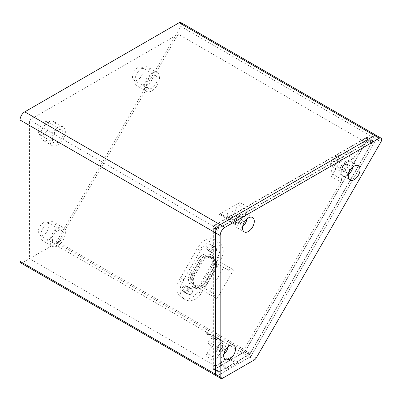 <?xml version="1.0" encoding="UTF-8"?>
<svg xmlns="http://www.w3.org/2000/svg" width="401" height="401" viewBox="0 0 401 401"><rect width="100%" height="100%" fill="white"/><g stroke="black" fill="none" stroke-linecap="round" stroke-linejoin="round"><path stroke-width="0.3" stroke-dasharray="2 1.5" d="M222.52 378.283L217.813 375.562L228.405 369.446L228.405 368.088L237.823 362.649L237.823 364.008L249.798 357.096A3.328 1.925 120 0 0 251.462 355.341L376.243 139.217A3.328 1.925 120 0 0 376.243 135.373A3.328 1.925 -60 0 1 376.243 139.217L180.831 26.396L56.055 242.52A3.328 1.925 -60 0 1 54.391 244.279L22.406 262.745A3.328 1.925 -60 0 1 20.742 262.911M249.211 354.715A2 1.153 -60 0 0 250.214 353.662L372.163 142.43A2 1.153 -60 0 0 372.163 140.124A2 1.153 -60 0 0 371.166 140.225L219.227 227.948A2 1.153 -60 0 0 217.813 230.395L217.813 371.216A2 1.153 -60 0 0 218.224 372.128A2 1.153 -60 0 0 219.227 372.028L249.211 354.715L244.505 351.998A2 1.153 120 0 0 245.502 350.945L367.456 139.713A2 1.153 120 0 0 367.456 137.408A2 1.153 120 0 0 366.459 137.503L214.515 225.227A2 1.153 120 0 0 213.106 227.673L213.106 368.494A2 1.153 120 0 0 213.517 369.411A2 1.153 120 0 0 214.515 369.311L244.505 351.998M180.831 22.551A3.328 1.925 -60 0 1 180.831 26.396M48.892 125.117A7.494 4.326 -60 0 1 45.619 132.656A7.494 4.326 -60 0 1 39.849 134.666A7.494 4.326 -60 0 1 38.296 131.237A7.494 4.326 -60 0 1 41.564 123.698A7.494 4.326 -60 0 1 47.338 121.688A7.494 4.326 -60 0 1 48.892 125.117M143.062 70.751A7.494 4.326 -60 0 1 139.794 78.29A7.494 4.326 -60 0 1 134.019 80.295A7.494 4.326 -60 0 1 132.47 76.867A7.494 4.326 -60 0 1 135.738 69.328A7.494 4.326 -60 0 1 141.513 67.318A7.494 4.326 -60 0 1 143.062 70.751M48.892 225.703A7.494 4.326 -60 0 1 45.619 233.247A7.494 4.326 -60 0 1 39.849 235.252A7.494 4.326 -60 0 1 38.296 231.823A7.494 4.326 -60 0 1 41.564 224.284A7.494 4.326 -60 0 1 47.338 222.274A7.494 4.326 -60 0 1 48.892 225.703M228.405 369.446L221.342 365.371A3.328 1.92 0 0 1 220.37 364.008A3.328 1.92 0 0 1 221.342 362.649L226.054 359.933A3.328 1.92 0 0 1 230.76 359.933L237.823 364.008M237.823 362.649L230.76 358.574A3.328 1.92 180 0 0 226.054 358.574L221.342 361.291A3.328 1.92 180 0 0 220.37 362.649A3.328 1.92 180 0 0 221.342 364.008L228.405 368.088M207.678 283.021A9.158 7.474 120 0 1 196.625 287.211A9.158 7.474 120 0 1 194.731 275.542L202.385 262.279A9.158 7.474 120 0 1 213.437 258.089A9.158 7.474 120 0 1 215.337 269.753L207.678 283.021L206.014 282.058A9.158 7.474 120 0 1 194.961 286.249A9.158 7.474 120 0 1 193.061 274.58L200.721 261.317A9.158 7.474 120 0 1 211.773 257.126A9.158 7.474 120 0 1 213.668 268.795L206.014 282.058M214.846 269.472A10.822 8.837 -60 0 0 212.605 255.683A10.822 8.837 -60 0 0 199.543 260.64L191.889 273.903A10.822 8.837 -60 0 0 194.129 287.692A10.822 8.837 -60 0 0 207.192 282.735L214.846 269.472L213.182 268.51A10.822 8.837 -60 0 0 210.941 254.725A10.822 8.837 -60 0 0 197.878 259.678L190.219 272.941A10.822 8.837 -60 0 0 192.465 286.73A10.822 8.837 -60 0 0 205.523 281.778L213.182 268.51M332.063 173.788A3.328 1.925 120 0 1 331.406 176.56L345.933 151.403A3.328 1.925 120 0 1 343.857 153.352L336.158 156.23A6.657 3.845 120 0 0 330.705 165.678L332.063 173.788L341.477 179.222A3.328 1.925 -60 0 1 340.825 181.994L244.114 349.502L58.125 242.124L178.194 34.155L29.468 120.019L29.468 258.665L58.125 242.124M341.477 179.222L340.123 171.117A6.657 3.845 120 0 1 345.577 161.668L353.276 158.791A3.328 1.925 -60 0 0 355.351 156.836L364.183 141.538L178.194 34.155M215.187 247.372L215.187 247.372A2.997 2.446 120 0 1 215.808 251.186A2.997 2.446 120 0 1 212.189 252.56L212.189 252.56A2.997 2.446 120 0 1 211.568 248.74A2.997 2.446 120 0 1 215.187 247.372L210.194 244.485A2.997 2.446 120 0 1 210.811 248.304A2.997 2.446 120 0 1 207.197 249.678L207.197 249.678A2.997 2.446 120 0 1 206.575 245.858A2.997 2.446 120 0 1 210.194 244.485L215.187 247.372M191.212 288.89L191.212 288.89A2.997 2.446 120 0 1 191.833 292.71A2.997 2.446 120 0 1 188.219 294.083L188.219 294.083A2.997 2.446 120 0 1 187.598 290.264A2.997 2.446 120 0 1 191.212 288.89L186.219 286.008A2.997 2.446 120 0 1 186.841 289.828A2.997 2.446 120 0 1 183.222 291.196L183.222 291.196A2.997 2.446 120 0 1 182.6 287.382A2.997 2.446 120 0 1 186.219 286.008L191.212 288.89M212.189 252.56L207.197 249.678M188.219 294.083L183.222 291.196L188.219 294.083M236.645 220.605A3.328 1.925 120 0 0 237.337 222.129A3.328 1.925 120 0 0 239.903 221.237A3.328 1.925 120 0 0 241.357 217.888A3.328 1.925 120 0 0 240.665 216.365A3.328 1.925 120 0 0 238.099 217.257A3.328 1.925 120 0 0 236.645 220.605M342.404 168.851A3.328 1.925 120 0 0 343.096 170.38A3.328 1.925 120 0 0 345.657 169.488A3.328 1.925 120 0 0 347.111 166.134A3.328 1.925 120 0 0 346.424 164.61A3.328 1.925 120 0 0 343.857 165.503A3.328 1.925 120 0 0 342.404 168.851M244.114 349.502L215.457 366.048L215.457 361.597A3.328 1.925 -60 0 1 216.46 358.79L222.866 349.913A6.657 3.845 120 0 0 223.497 341.251A6.657 3.845 120 0 0 222.866 341.005L216.46 339.527A3.328 1.925 -60 0 1 216.149 339.401A3.328 1.925 -60 0 1 215.457 337.878L215.457 227.402L228.73 219.738A3.328 1.925 -60 0 1 230.395 219.573A3.328 1.925 -60 0 1 230.66 219.788L235.146 224.59A6.657 3.845 120 0 0 235.673 225.016A6.657 3.845 120 0 0 242.861 220.139L247.342 210.154A3.328 1.925 -60 0 1 249.272 207.878L364.183 141.538M217.813 348.379A3.328 1.925 120 0 0 218.5 349.903A3.328 1.925 120 0 0 221.066 349.01A3.328 1.925 120 0 0 222.52 345.657A3.328 1.925 120 0 0 221.833 344.133A3.328 1.925 120 0 0 219.267 345.025A3.328 1.925 120 0 0 217.813 348.379M208.395 342.94A3.328 1.925 120 0 0 209.086 344.464A3.328 1.925 120 0 0 211.653 343.572A3.328 1.925 120 0 0 213.106 340.223A3.328 1.925 120 0 0 212.415 338.7A3.328 1.925 120 0 0 209.848 339.592A3.328 1.925 120 0 0 208.395 342.94M216.46 358.79L207.046 353.351L213.452 344.474A6.657 3.845 120 0 0 214.079 335.812A6.657 3.845 120 0 0 213.452 335.567L207.046 334.088L216.46 339.527M207.046 353.351A3.328 1.925 120 0 0 206.039 356.158L206.039 332.439A3.328 1.925 120 0 0 206.731 333.963A3.328 1.925 120 0 0 207.046 334.088M237.928 204.716A3.328 1.925 120 0 1 239.853 202.445L219.312 214.304A3.328 1.925 120 0 1 220.976 214.139A3.328 1.925 120 0 1 221.242 214.35L225.728 219.157A6.657 3.845 120 0 0 226.254 219.578A6.657 3.845 120 0 0 233.442 214.7L237.928 204.716L247.342 210.154M227.232 215.172A3.328 1.925 120 0 0 227.918 216.695A3.328 1.925 120 0 0 230.485 215.803A3.328 1.925 120 0 0 231.938 212.45A3.328 1.925 120 0 0 231.247 210.926A3.328 1.925 120 0 0 228.685 211.818A3.328 1.925 120 0 0 227.232 215.172M332.985 163.418A3.328 1.925 120 0 0 333.677 164.941A3.328 1.925 120 0 0 336.244 164.049A3.328 1.925 120 0 0 337.697 160.696A3.328 1.925 120 0 0 337.005 159.172A3.328 1.925 120 0 0 334.439 160.064A3.328 1.925 120 0 0 332.985 163.418M215.457 227.402L29.468 120.019M215.457 366.048L29.468 258.665M48.3 222.645A10.822 6.246 -60 0 1 53.714 222.109A10.822 6.246 -60 0 1 55.373 230.781A10.822 6.246 -60 0 1 48.3 240.319A10.822 6.246 -60 0 1 42.892 240.856A10.822 6.246 -60 0 1 41.233 232.184A10.822 6.246 -60 0 1 48.3 222.645M48.3 122.059A10.822 6.246 -60 0 1 53.714 121.523A10.822 6.246 -60 0 1 55.373 130.195A10.822 6.246 -60 0 1 48.3 139.733A10.822 6.246 -60 0 1 42.892 140.265A10.822 6.246 -60 0 1 41.233 131.598A10.822 6.246 -60 0 1 48.3 122.059M142.475 67.689A10.822 6.246 -60 0 1 147.884 67.152A10.822 6.246 -60 0 1 149.543 75.824A10.822 6.246 -60 0 1 142.475 85.363A10.822 6.246 -60 0 1 137.062 85.899A10.822 6.246 -60 0 1 135.408 77.228A10.822 6.246 -60 0 1 142.475 67.689M57.719 228.084A10.822 6.246 -60 0 1 63.127 227.547A10.822 6.246 -60 0 1 64.787 236.219A10.822 6.246 -60 0 1 57.719 245.753A10.822 6.246 -60 0 1 52.31 246.289A10.822 6.246 -60 0 1 50.651 237.618A10.822 6.246 -60 0 1 57.719 228.084M57.719 230.801A7.494 4.326 120 0 0 52.827 237.402A7.494 4.326 120 0 0 53.975 243.407A7.494 4.326 120 0 0 57.719 243.036A7.494 4.326 120 0 0 62.611 236.435A7.494 4.326 120 0 0 61.463 230.43A7.494 4.326 120 0 0 57.719 230.801M57.719 127.498A10.822 6.246 -60 0 1 63.127 126.962A10.822 6.246 -60 0 1 64.787 135.633A10.822 6.246 -60 0 1 57.719 145.167A10.822 6.246 -60 0 1 52.31 145.703A10.822 6.246 -60 0 1 50.651 137.032A10.822 6.246 -60 0 1 57.719 127.498M57.719 130.215A7.494 4.326 120 0 0 52.827 136.816A7.494 4.326 120 0 0 53.975 142.821A7.494 4.326 120 0 0 57.719 142.45A7.494 4.326 120 0 0 62.611 135.849A7.494 4.326 120 0 0 61.463 129.844A7.494 4.326 120 0 0 57.719 130.215M151.894 73.127A10.822 6.246 -60 0 1 157.302 72.591A10.822 6.246 -60 0 1 158.961 81.263A10.822 6.246 -60 0 1 151.894 90.796A10.822 6.246 -60 0 1 146.48 91.333A10.822 6.246 -60 0 1 144.821 82.661A10.822 6.246 -60 0 1 151.894 73.127M151.894 75.844A7.494 4.326 120 0 0 146.997 82.446A7.494 4.326 120 0 0 148.144 88.451A7.494 4.326 120 0 0 151.894 88.08A7.494 4.326 120 0 0 156.786 81.478A7.494 4.326 120 0 0 155.638 75.473A7.494 4.326 120 0 0 151.894 75.844M245.407 350.73A2 1.153 -60 0 1 244.404 351.782L214.751 368.905A2 1.153 -60 0 1 213.753 369A2 1.153 -60 0 1 213.337 368.088L213.337 227.808A2 1.153 -60 0 1 214.751 225.362L365.887 138.104A2 1.153 -60 0 1 366.89 138.004A2 1.153 -60 0 1 366.89 140.315L245.407 350.73L250.114 353.446L371.597 143.032A2 1.153 120 0 0 371.597 140.726A2 1.153 120 0 0 370.599 140.826L219.462 228.084A2 1.153 120 0 0 218.049 230.53L218.049 370.805A2 1.153 120 0 0 218.46 371.722A2 1.153 120 0 0 219.462 371.622L249.116 354.499A2 1.153 120 0 0 250.114 353.446M223.111 345.321A4.16 2.401 120 0 0 222.249 343.416A4.16 2.401 120 0 0 219.041 344.529A4.16 2.401 120 0 0 217.222 348.72A4.16 2.401 120 0 0 218.084 350.624A4.16 2.401 120 0 0 221.292 349.507A4.16 2.401 120 0 0 223.111 345.321M347.702 165.793A4.16 2.401 120 0 0 346.84 163.889A4.16 2.401 120 0 0 343.632 165.006A4.16 2.401 120 0 0 341.817 169.192A4.16 2.401 120 0 0 342.68 171.097A4.16 2.401 120 0 0 345.883 169.984A4.16 2.401 120 0 0 347.702 165.793M241.943 217.548A4.16 2.401 120 0 0 241.081 215.643A4.16 2.401 120 0 0 237.873 216.756A4.16 2.401 120 0 0 236.059 220.946A4.16 2.401 120 0 0 236.921 222.851A4.16 2.401 120 0 0 240.129 221.738A4.16 2.401 120 0 0 241.943 217.548M244.299 218.906A4.16 2.401 120 0 0 243.437 217.001A4.16 2.401 120 0 0 240.229 218.119A4.16 2.401 120 0 0 238.415 222.304A4.16 2.401 120 0 0 239.277 224.209A4.16 2.401 120 0 0 242.48 223.096A4.16 2.401 120 0 0 244.299 218.906M352.845 167.077A8.326 4.807 120 0 0 353 165.458A8.326 4.807 120 0 0 351.276 161.643A8.326 4.807 120 0 0 344.86 163.874A8.326 4.807 120 0 0 341.226 172.25A8.326 4.807 120 0 0 342.95 176.064A8.326 4.807 120 0 0 348.444 174.706M350.053 167.157A4.16 2.401 120 0 0 349.196 165.247A4.16 2.401 120 0 0 345.988 166.365A4.16 2.401 120 0 0 344.168 170.55A4.16 2.401 120 0 0 345.03 172.46A4.16 2.401 120 0 0 348.238 171.342A4.16 2.401 120 0 0 350.053 167.157M228.254 346.604A8.326 4.807 120 0 0 228.405 344.98A8.326 4.807 120 0 0 226.685 341.171A8.326 4.807 120 0 0 220.269 343.401A8.326 4.807 120 0 0 216.635 351.777A8.326 4.807 120 0 0 218.36 355.587A8.326 4.807 120 0 0 223.848 354.233M225.462 346.68A4.16 2.401 120 0 0 224.6 344.775A4.16 2.401 120 0 0 221.397 345.888A4.16 2.401 120 0 0 219.578 350.078A4.16 2.401 120 0 0 220.44 351.983A4.16 2.401 120 0 0 223.648 350.865A4.16 2.401 120 0 0 225.462 346.68M247.091 218.831A8.326 4.807 120 0 0 247.242 217.207A8.326 4.807 120 0 0 245.517 213.397A8.326 4.807 120 0 0 239.101 215.628A8.326 4.807 120 0 0 235.472 224.004A8.326 4.807 120 0 0 237.191 227.813A8.326 4.807 120 0 0 242.685 226.46M256.169 358.058L251.462 355.341A3.328 1.925 -60 0 1 249.798 357.096L217.813 375.562A3.328 1.925 -60 0 1 216.149 375.727M56.055 242.52L251.462 355.341L376.243 139.217L380.95 141.934M217.778 256.941L221.106 258.861A13.318 10.872 -60 0 0 218.35 241.893A13.318 10.872 -60 0 0 202.274 247.988L198.946 246.069A13.318 10.872 120 0 1 215.021 239.968A13.318 10.872 120 0 1 217.778 256.941L216.114 259.823L230.239 267.978L228.826 270.429L218.465 264.449L204.65 288.384L209.848 291.382L223.663 267.452L213.307 261.472L199.487 285.402M198.946 246.069L197.277 248.951L197.041 248.815L178.966 280.67A13.318 10.872 120 0 0 181.723 297.637A13.318 10.872 120 0 0 197.803 291.542L199.467 288.66L213.593 296.815L215.006 294.364L204.65 288.384M184.721 292.449L184.721 292.449A3.328 2.717 120 0 1 184.034 288.204A3.328 2.717 120 0 1 188.049 286.68L188.049 286.68A3.328 2.717 120 0 1 188.741 290.925A3.328 2.717 120 0 1 184.721 292.449L188.049 294.369A3.328 2.717 120 0 1 187.362 290.129A3.328 2.717 120 0 1 191.382 288.605L191.382 288.605A3.328 2.717 120 0 1 192.069 292.845A3.328 2.717 120 0 1 188.049 294.369L184.721 292.449M208.695 250.926L208.695 250.926A3.328 2.717 120 0 1 208.004 246.685A3.328 2.717 120 0 1 212.024 245.161L212.024 245.161A3.328 2.717 120 0 1 212.715 249.402A3.328 2.717 120 0 1 208.695 250.926L212.024 252.851A3.328 2.717 120 0 1 211.332 248.605A3.328 2.717 120 0 1 215.352 247.081L212.024 245.161L215.352 247.081A3.328 2.717 120 0 1 216.044 251.327A3.328 2.717 120 0 1 212.024 252.851L208.695 250.926M180.395 277.647L183.723 279.572L200.375 250.735L200.61 250.871L197.277 248.951M183.723 279.572L183.959 279.708L182.295 282.59A13.318 10.872 -60 0 0 185.056 299.562A13.318 10.872 -60 0 0 201.132 293.462L202.796 290.58L199.467 288.66M230.239 267.978L233.567 269.903L216.921 298.735L202.796 290.58M233.567 269.903L216.114 259.823M221.106 258.861L219.442 261.748M202.274 247.988L200.61 250.871M199.643 260.695A8.326 6.797 120 0 1 209.693 256.886A8.326 6.797 120 0 1 211.417 267.492L203.758 280.755A8.326 6.797 120 0 1 193.713 284.565A8.326 6.797 120 0 1 191.989 273.958L199.643 260.695L201.312 261.658A8.326 6.797 120 0 1 211.357 257.848A8.326 6.797 120 0 1 213.081 268.454L205.422 281.718A8.326 6.797 120 0 1 195.377 285.527A8.326 6.797 120 0 1 193.653 274.921L201.312 261.658M197.041 248.815L200.375 250.735M183.959 279.708L180.63 277.783M213.593 296.815L216.921 298.735M215.006 294.364L209.848 291.382M228.826 270.429L223.663 267.452M218.465 264.449L213.307 261.472M191.382 288.605L188.049 286.68L191.382 288.605M217.813 375.562L22.406 262.745M254.505 359.817L54.391 244.279M221.342 362.649L221.342 361.291M226.054 358.574L226.054 359.933M221.342 365.371L221.342 364.008M230.76 358.574L230.76 359.933M194.731 275.542L193.061 274.58M197.878 259.678L199.543 260.64M355.351 156.836L345.933 151.403M331.406 176.56L340.825 181.994M190.219 272.941L191.889 273.903M205.523 281.778L207.192 282.735M353.276 158.791L343.857 153.352M222.866 341.005L213.452 335.567M206.039 332.439L215.457 337.878M215.457 361.597L206.039 356.158M239.853 202.445L249.272 207.878M228.73 219.738L219.312 214.304M242.861 220.139L233.442 214.7M235.146 224.59L225.728 219.157M230.66 219.788L221.242 214.35M222.866 349.913L213.452 344.474M345.577 161.668L336.158 156.23M340.123 171.117L330.705 165.678M219.227 372.028L214.515 369.311M217.813 371.216L213.106 368.494M250.214 353.662L245.502 350.945M372.163 142.43L367.456 139.713M371.166 140.225L366.459 137.503M219.227 227.948L214.515 225.227M217.813 230.395L213.106 227.673M215.337 269.753L213.668 268.795M202.385 262.279L200.721 261.317M249.116 354.499L244.404 351.782M219.462 371.622L214.751 368.905M371.597 143.032L366.89 140.315M370.599 140.826L365.887 138.104M219.462 228.084L214.751 225.362M218.049 230.53L213.337 227.808M218.049 370.805L213.337 368.088M182.295 282.59L178.966 280.67M197.803 291.542L201.132 293.462M211.417 267.492L213.081 268.454M191.989 273.958L193.653 274.921M203.758 280.755L205.422 281.718M220.37 364.008L220.37 362.649M194.961 286.249L196.625 287.211M212.605 255.683L210.941 254.725M194.129 287.692L192.465 286.73M209.086 344.464L218.5 349.903M212.415 338.7L221.833 344.133M227.918 216.695L237.337 222.129M231.247 210.926L240.665 216.365M333.677 164.941L343.096 170.38M337.005 159.172L346.424 164.61M206.731 333.963L216.149 339.401M226.254 219.578L235.673 225.016M230.395 219.573L220.976 214.139M63.127 227.547L53.714 222.109M52.31 246.289L42.892 240.856M53.975 243.407L39.849 235.252M61.463 230.43L47.338 222.274M53.975 142.821L39.849 134.666M61.463 129.844L47.338 121.688M63.127 126.962L53.714 121.523M52.31 145.703L42.892 140.265M148.144 88.451L134.019 80.295M155.638 75.473L141.513 67.318M157.302 72.591L147.884 67.152M146.48 91.333L137.062 85.899M214.079 335.812L223.497 341.251M218.224 372.128L213.517 369.411M372.163 140.124L367.456 137.408M211.773 257.126L213.437 258.089M241.081 215.643L243.437 217.001M351.276 161.643L358.339 165.723M342.95 176.064L350.013 180.139M226.685 341.171L233.748 345.246M218.36 355.587L225.422 359.662M245.517 213.397L252.58 217.477M237.191 227.813L244.259 231.893M371.597 140.726L366.89 138.004M218.46 371.722L213.753 369M236.921 222.851L239.277 224.209M222.249 343.416L224.6 344.775M218.084 350.624L220.44 351.983M346.84 163.889L349.196 165.247M342.68 171.097L345.03 172.46M181.723 297.637L185.056 299.562M215.021 239.968L218.35 241.893M209.693 256.886L211.357 257.848M193.713 284.565L195.377 285.527"/><path stroke-width="0.6" d="M379.286 138.255L224.876 227.402A6.657 3.845 120 0 0 220.169 235.557L220.169 376.92A3.328 1.925 120 0 0 220.856 378.449A3.328 1.925 120 0 0 222.52 378.283L254.505 359.817A3.328 1.925 120 0 0 256.169 358.058L380.95 141.934A3.328 1.925 120 0 0 380.95 138.089A3.328 1.925 120 0 0 379.286 138.255L374.579 135.538A3.328 1.925 -60 0 1 376.243 135.373A3.328 1.925 120 0 0 374.579 135.538L220.169 224.685A6.657 3.845 120 0 0 215.457 232.841L215.457 374.203A3.328 1.925 120 0 0 216.149 375.727A3.328 1.925 120 0 0 217.813 375.562M220.169 235.557L20.05 120.019A6.657 3.845 -60 0 1 24.757 111.864L179.167 22.717A3.328 1.925 -60 0 1 180.831 22.551L380.95 138.089M20.05 120.019L20.05 261.387A3.328 1.925 -60 0 0 20.742 262.911L216.149 375.727A3.328 1.925 -60 0 1 215.457 374.203L20.05 261.387M348.444 174.706A8.326 4.807 120 0 0 352.845 167.077M223.848 354.233A8.326 4.807 120 0 0 228.254 346.604M242.685 226.46A8.326 4.807 120 0 0 247.091 218.831M360.063 169.533A8.326 4.807 120 0 0 358.339 165.723A8.326 4.807 120 0 0 351.923 167.954A8.326 4.807 120 0 0 348.289 176.33A8.326 4.807 120 0 0 350.013 180.139A8.326 4.807 120 0 0 356.429 177.909A8.326 4.807 120 0 0 360.063 169.533M235.472 349.055A8.326 4.807 120 0 0 233.748 345.246A8.326 4.807 120 0 0 227.332 347.477A8.326 4.807 120 0 0 223.698 355.852A8.326 4.807 120 0 0 225.422 359.662A8.326 4.807 120 0 0 231.838 357.436A8.326 4.807 120 0 0 235.472 349.055M254.304 221.287A8.326 4.807 120 0 0 252.58 217.477A8.326 4.807 120 0 0 246.164 219.708A8.326 4.807 120 0 0 242.535 228.084A8.326 4.807 120 0 0 244.259 231.893A8.326 4.807 120 0 0 250.67 229.663A8.326 4.807 120 0 0 254.304 221.287M220.169 376.92L215.457 374.203L215.457 232.841A6.657 3.845 -60 0 1 220.169 224.685L24.757 111.864M179.167 22.717L374.579 135.538L220.169 224.685L224.876 227.402M220.856 378.449L216.149 375.727"/></g></svg>
